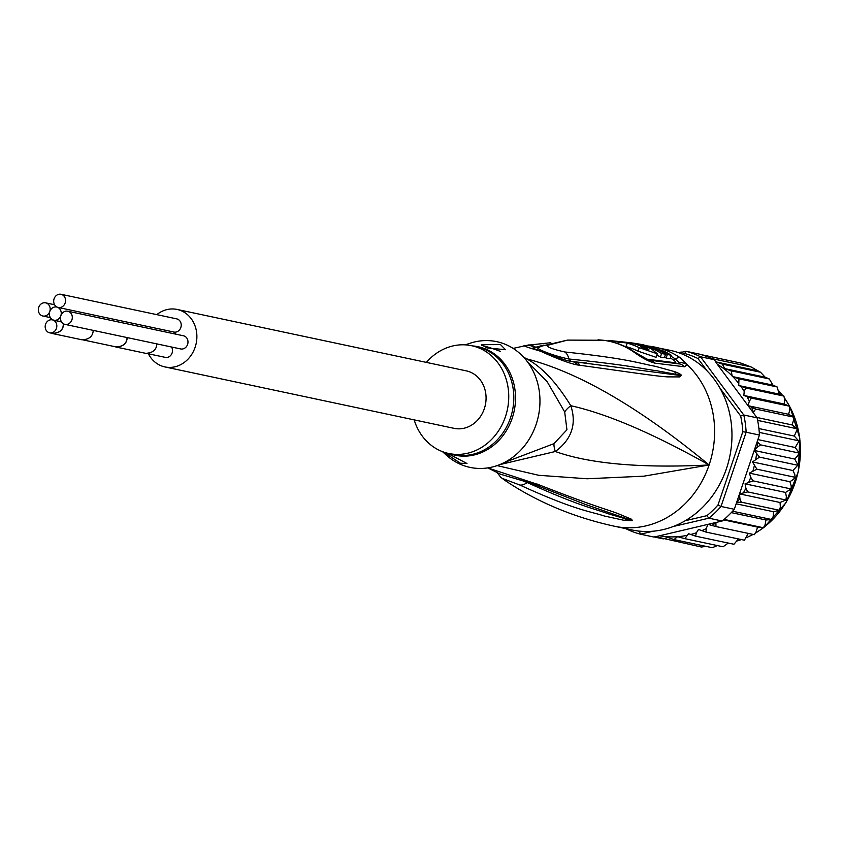 <?xml version="1.0" encoding="UTF-8"?>
<svg xmlns="http://www.w3.org/2000/svg" width="842" height="842" viewBox="0 0 842 842"><rect width="100%" height="100%" fill="white"/><g stroke="black" fill="none" stroke-linecap="round" stroke-linejoin="round"><path stroke-width="1.26" d="M60.845 315.697A6.736 5.894 -78 0 0 64.224 324.159A6.736 5.894 -78 0 0 64.971 324.38A6.736 5.894 -78 0 0 72.033 319.455A6.736 5.894 -78 0 0 68.528 311.424A6.736 5.894 -78 0 0 67.77 311.203A6.736 5.894 -78 0 0 60.845 315.697A6.736 5.894 -78 0 0 57.467 307.246A6.736 5.894 -78 0 0 56.709 307.025A6.736 5.894 -78 0 0 49.783 311.519A6.736 5.894 -78 0 0 46.405 303.067A6.736 5.894 -78 0 0 45.657 302.846A6.736 5.894 -78 0 0 38.595 307.762A6.736 5.894 -78 0 0 42.1 315.792A6.736 5.894 -78 0 0 42.858 316.013A6.736 5.894 -78 0 0 49.783 311.519A6.736 5.894 -78 0 0 53.162 319.971A6.736 5.894 -78 0 0 53.92 320.192A6.736 5.894 -78 0 0 60.845 315.697M67.77 311.203L183.451 335.779A6.736 5.894 102 0 1 184.209 336A6.736 5.894 102 0 1 187.713 344.02A6.736 5.894 102 0 1 180.651 348.946L64.971 324.38M173.452 331.937A6.736 5.894 102 0 1 175.936 334.179M61.024 294.29L176.694 318.865A6.736 5.894 102 0 1 177.451 319.086A6.736 5.894 102 0 1 180.956 327.117A6.736 5.894 102 0 1 173.905 332.043L58.224 307.467A6.736 5.894 -78 0 0 65.287 302.541A6.736 5.894 -78 0 0 61.771 294.521A6.736 5.894 -78 0 0 61.024 294.29A6.736 5.894 -78 0 0 53.962 299.215A6.736 5.894 -78 0 0 57.467 307.246A6.736 5.894 -78 0 0 58.224 307.467M127.216 337.6C126.847 343.568 123.111 346.715 116.007 347.03L114.912 346.672M63.508 323.823C63.424 329.875 59.719 333.106 52.383 333.516L51.288 333.158M61.529 321.96L52.383 319.876A6.61 5.789 -78 0 0 45.447 324.707A6.61 5.789 -78 0 0 48.889 332.59A6.61 5.789 -78 0 0 49.636 332.811A6.61 5.789 -78 0 0 56.561 327.97A6.61 5.789 -78 0 0 53.12 320.086A6.61 5.789 -78 0 0 52.383 319.876M49.636 332.811L52.457 333.4C59.835 332.927 63.445 329.696 63.297 323.696M52.383 333.516L82.032 339.81C89.136 339.494 92.873 336.347 93.241 330.38M83.263 339.947L116.08 346.915C123.142 346.578 126.795 343.452 127.058 337.568M116.007 347.03L145.645 353.324C152.76 353.008 156.496 349.862 156.865 343.894M171.558 347.02A6.61 5.789 102 0 1 171.442 354.408A6.61 5.789 102 0 1 165.306 357.376L146.887 353.461M177.094 309.446L466.289 370.869A29.386 25.723 102 0 1 469.583 371.838A29.386 25.723 102 0 1 484.887 406.854A29.386 25.723 102 0 1 454.08 428.346L164.885 366.923A29.386 25.723 -78 0 0 195.691 345.43A29.386 25.723 -78 0 0 180.388 310.403A29.386 25.723 -78 0 0 177.094 309.446A29.386 25.723 -78 0 0 156.791 314.634M148.371 353.777A29.386 25.723 -78 0 0 161.59 365.954A29.386 25.723 -78 0 0 164.885 366.923M730.74 360.923L701.123 354.608M720.068 388.309L740.644 415.98L743.781 415.001L700.491 356.755L713.784 359.587L716.3 361.986L722.341 364.112L724.741 368.617L731.109 370.827L732.308 376.511L772.798 385.11L772.514 384.405L769.283 378.942L765.157 377.195L760.515 372.227L750.99 366.912L740.865 363.081L701.533 354.724A94.262 82.537 -78 0 0 699.27 354.093L685.967 351.272A94.262 82.537 102 0 1 693.366 353.619A94.262 82.537 102 0 1 700.491 356.755L697.944 358.534L707.312 371.143M640.373 531.218L639.415 531.449L640.436 534.186L653.739 537.007L655.686 536.691L722.162 521.009L708.859 518.188L706.901 515.662L685.272 520.724M653.16 531.207L640.436 534.186A94.262 82.537 102 0 1 633.037 531.828A94.262 82.537 102 0 1 625.911 528.692L625.901 528.671M713.784 359.587A94.262 82.537 -78 0 0 711.658 358.555A94.262 82.537 -78 0 0 706.659 356.45A94.262 82.537 -78 0 0 701.533 354.724M682.273 354.082L684.672 353.524L685.967 351.272L679.115 352.872M684.672 353.524A91.82 80.4 102 0 1 697.944 358.534M639.415 531.449A91.82 80.4 102 0 1 637.52 530.913M722.162 521.009A94.262 82.537 -78 0 0 724.12 519.398A94.262 82.537 -78 0 0 732.593 511.22A94.262 82.537 -78 0 0 734.319 509.284L759.442 435.04A94.262 82.537 -78 0 0 759.274 432.399A94.262 82.537 -78 0 0 757.632 420.39A94.262 82.537 -78 0 0 757.084 417.832L743.781 415.001A94.262 82.537 102 0 1 746.138 432.22L742.802 431.725L718.016 504.947L721.015 506.463A94.262 82.537 102 0 1 708.859 518.188L673.274 526.503M718.016 504.947A91.82 80.4 102 0 1 706.901 515.662M759.442 435.04L746.138 432.22L721.015 506.463L734.319 509.284M740.644 415.98A91.82 80.4 102 0 1 742.802 431.725M757.084 417.832L717.268 364.26A91.82 80.4 102 0 1 732.035 375.806M715.142 361.05L717.268 364.26M715.911 522.472L715.974 526.555L707.964 524.366L706.217 528.587L706.028 532.091L698.492 529.429L696.408 532.754L695.587 536.154L688.588 533.691L684.851 538.659L677.568 536.701A91.82 80.4 102 0 1 659.233 535.722M757.147 441.818L760.663 444.881L757.221 447.176L754.264 450.459L759.473 457.122L752.474 461.932L756.884 469.183L749.391 473.12L750.738 477.33L752.937 480.835L745.065 483.834L745.896 488.244L747.707 491.896L739.56 493.886L739.876 498.422L741.276 502.158L736.613 502.506M738.739 385.52L779.229 394.119L777.124 386.941L738.95 378.826L738.739 385.52L745.749 387.973L744.223 391.488L743.844 395.445L751.38 398.108L749.306 401.287L748.128 405.718L755.748 409.054L753.127 412.517M738.95 378.826L732.961 376.763A91.82 80.4 102 0 1 738.402 383.015M732.308 376.511L732.961 376.763M750.99 366.912L711.658 358.555M769.283 378.942L731.109 370.827M724.741 368.617L765.157 377.195M760.515 372.227L722.341 364.112M716.3 361.986L756.348 370.491M681.189 351.998L678.768 352.756M662.759 538.775L654.066 536.933M701.354 547.016L655.686 536.691M701.397 547.016L705.975 546.384M712.258 547.7L673.989 539.585L667.622 537.364L663.18 538.901M673.989 539.585L677.568 536.701M754.316 534.67L715.974 526.555M723.552 519.872L757.526 527.092L756.274 531.502L754.369 534.702M757.526 527.092L763.441 527.755L724.12 519.398M763.441 527.755L765.178 524.503L765.915 519.967L771.925 519.567L732.593 511.22M731.288 512.62L765.915 519.967M771.925 519.567L773.251 516.293L773.461 511.726L779.45 510.273L741.276 502.158M736.171 503.8L773.461 511.726M779.45 510.273L780.355 507.021L780.05 502.495L785.881 500.001L747.707 491.896M739.56 493.886L780.05 502.495M785.881 500.001L786.386 496.843L785.554 492.433L791.112 488.949L752.937 480.835M745.065 483.834L785.554 492.433M791.312 489.234L791.533 488.676L791.312 489.234M791.112 488.949L791.227 485.929L789.88 481.719L749.391 473.12M789.88 481.719L793.448 479.361L795.058 477.288L756.884 469.183M795.28 477.635L795.437 477.035L795.28 477.635M795.058 477.288L794.795 474.478L792.964 470.531L797.984 465.016L794.743 459.058L797.711 455.775L799.132 452.807L795.195 447.512L798.921 441.187L794.311 436.072L797.3 429.167L792.101 424.947L794.29 417.569L788.607 414.317L789.796 409.886L789.554 406.212L751.38 398.108M752.474 461.932L792.964 470.531M754.264 450.459L794.743 459.058M797.648 465.237L759.473 457.122M757.905 439.587L795.195 447.512M798.837 452.985L760.663 444.881M758.905 428.557L794.311 436.072M798.605 440.755L759.274 432.399M756.8 417.443L792.101 424.947M796.953 428.746L757.632 420.39M748.128 405.718L788.607 414.317M793.922 417.169L755.748 409.054M789.554 406.212L784.323 404.044L784.712 400.087L783.923 396.087L745.749 387.973M743.844 395.445L784.323 404.044M783.923 396.087L779.229 394.119M777.124 386.941L772.798 385.11M718.058 545.3L712.248 547.71M728.256 543.09L723.025 546.774L684.851 538.659M733.94 544.258L695.587 536.154M738.392 538.964L733.94 544.279M744.402 540.196L706.028 532.091M748.264 533.418L744.402 540.227M499.748 464.626L555.331 451.512C571.665 439.419 576.833 424.147 570.823 405.718C556.33 382.257 541.595 366.638 526.65 358.86A24.481 11.356 -59.6 0 1 525.292 359.071M504.463 462.468L553.952 443.66L566.94 429.778L564.687 411.948L547.079 381.563L527.134 361.376M414.169 419.874A55.088 48.236 102 0 0 448.744 453.491A55.088 48.236 102 0 0 505.432 416.716A55.088 48.236 -78 0 0 471.636 345.715A55.088 48.236 -78 0 0 426.378 362.386M481.771 345.494A12.241 0.789 -161.3 0 1 498.443 350.672A12.241 0.789 -161.3 0 1 500.527 351.482M460.353 463.216L444.744 452.838L450.744 454.975L466.984 463.51L460.353 463.216M486.981 347.925L481.35 344.673L500.506 344.599L505.505 349.704L486.981 347.925M647.003 349.493L647.319 348.577C649.866 350.335 648.677 350.198 643.741 348.146A90.557 79.295 -78 0 0 640.794 346.799L643.477 347.115A90.81 79.506 -78 0 0 634.363 343.904L627.185 343.115A90.073 78.874 102 0 1 639.246 347.683L657.265 353.766L651.761 349.167A91.22 79.874 -78 0 0 630.9 342.778L608.745 340.442A89.147 78.064 102 0 1 618.386 342.115L633.689 343.599A90.883 79.58 102 0 1 647.319 348.577L648.929 349.756M642.362 344.999L640.583 344.736A91.283 79.927 102 0 1 649.708 347.946L651.476 348.22A91.389 80.022 102 0 1 661.57 353.556L665.569 354.208A91.589 80.201 -78 0 0 655.476 348.862L660.181 350.514A91.662 80.264 102 0 1 667.327 354.503L671.242 355.229A91.767 80.358 -78 0 0 664.085 351.23L648.729 346.346A91.589 80.201 -78 0 0 639.31 344.083L634.247 343.273A91.389 80.022 102 0 1 642.362 344.999M632.574 343.031A91.389 80.022 102 0 1 634.247 343.273M465.152 344.862L470.278 343.178A64.276 56.277 -78 0 1 526.061 360.008A64.276 56.277 -78 0 1 536.101 424.484A64.276 56.277 102 0 1 446.47 455.259L442.471 451.649M624.238 346.188L626.09 346.367M617.87 343.62L618.386 342.115M643.214 347.893L643.477 347.115M657.265 353.766L656.065 357.324L638.068 351.167A86.4 75.654 -78 0 0 626.006 346.609L627.185 343.115M608.524 341.084L608.745 340.442M651.234 348.914L651.476 348.22M661.57 353.556L660.381 357.092A87.715 76.811 -78 0 0 656.865 354.966M660.381 357.092L664.38 357.734L665.569 354.208M667.327 354.503L666.138 358.039A87.989 77.043 -78 0 0 664.601 357.071M666.138 358.039L670.043 358.755L671.242 355.229M497.148 465.605L538.754 475.298L587.137 478.761L643.867 476.172L709.101 464.973C641.299 468.341 590.042 463.858 555.331 451.512A24.481 10.683 54 0 1 553.952 443.66M523.724 357.292A55.888 48.941 102 0 1 526.65 358.86C578.833 372.28 639.657 407.654 709.101 464.973A91.82 80.4 102 0 1 614.628 526.271L631.974 529.965A91.82 80.4 102 0 0 728.246 462.805A91.82 80.4 102 0 0 680.431 353.356A91.82 80.4 -78 0 0 670.127 350.335L649.845 346.241A12.241 5.905 97.6 0 1 650.056 346.283A91.82 80.4 102 0 1 655.339 347.188A91.82 80.4 102 0 1 665.012 349.977A91.82 80.4 102 0 1 665.643 350.219A91.82 80.4 102 0 1 680.052 357.618L687.04 364.607A91.82 80.4 102 0 1 709.101 464.973C653.087 433.504 606.987 413.748 570.823 405.718A24.481 12.893 -19 0 0 564.687 411.948M537.07 483.992A12.241 9.167 113.8 0 1 532.323 483.624L500.632 474.257L487.781 467.899L539.501 485.003C596.336 507.284 607.787 509.547 618.881 513.978L631.616 519.261L632.353 520.64A12.241 10.304 -121.4 0 1 631.795 520.64L608.577 513.894C595.515 508.947 582.148 507.294 527.081 482.508L520.84 480.014M632.353 520.64L632.142 520.735A12.241 7.241 -109.3 0 1 631.795 520.672L626.427 519.346A12.241 9.494 -80.6 0 1 624.206 520.345L604.272 515.988C590.358 511.326 576.349 510.852 519.84 485.034A12.241 8.736 -62.9 0 0 527.081 482.508L527.86 481.982M539.501 485.003A12.241 9.199 113.5 0 1 534.702 484.655L585.727 504.558L629.395 519.619A12.241 11.388 120 0 0 631.616 519.261M670.316 357.955A88.126 77.169 -78 0 1 673.095 359.702C675.958 361.85 676.558 362.849 674.895 362.713L645.277 358.955M532.891 347.957L535.691 347.283L533.944 348.314M547.363 345.367A12.241 11.662 -115 0 0 541.006 346.283L567.497 340.105L547.363 345.367C546.532 346.957 552.363 349.156 564.877 351.988C629.963 358.787 640.857 363.818 655.192 366.27L674.547 371.617C678.936 373.269 681.199 374.511 681.357 375.332L679.799 376.921A12.241 11.178 -99.2 0 0 678.273 375.216L575.002 361.839M679.799 376.921L667.222 376.869C655.139 375.974 645.509 374.406 580.033 365.281L577.37 364.944C569.939 363.586 557.678 359.018 540.596 351.24C525.755 346.893 520.893 344.988 526.008 345.525A12.241 11.609 76.7 0 1 534.512 347.567L538.827 347.62C532.891 347.409 551.657 355.587 568.887 358.987C632.237 365.491 643.383 369.133 657.234 370.827L680.999 375.258A12.241 9.567 165 0 1 681.452 375.553M674.547 371.617A12.241 9.578 108.8 0 1 675.642 373.943L681.031 375.216A12.241 6.399 150.5 0 1 681.357 375.332M526.008 345.525L527.113 345.273A12.241 11.609 77.6 0 1 535.691 347.283L543.858 345.052M673.095 359.702A6.126 2.789 123.6 0 0 675.4 359.008L679.22 362.702L677.789 363.755M532.323 483.624L534.702 484.655M502.337 478.414A12.241 11.893 130.1 0 1 500.853 477.351A12.241 11.893 130.1 0 1 500.843 477.351L504.653 480.214L502.337 478.414L519.84 485.034M632.142 520.735L624.206 520.345M577.37 364.944A12.241 8.999 -84.5 0 0 571.865 361.513L571.865 361.513C569.097 361.292 564.119 359.818 556.93 357.092L532.881 348.199M580.033 365.281A12.241 9.03 -84.2 0 0 574.486 361.765L571.865 361.513M564.877 351.988A12.241 8.504 93.1 0 1 568.887 358.987L571.139 361.481M541.006 346.283A12.241 11.662 -115 0 0 540.985 346.294L538.112 348.051M527.113 345.273L550.805 342.715M679.22 362.702A12.241 11.472 164.7 0 1 687.04 364.597L684.609 366.807L655.023 363.165C649.519 361.955 642.236 358.092 633.152 351.567A88.031 77.075 -78 0 0 603.24 340.252L567.497 340.105M715.784 522.903A91.82 80.4 102 0 1 711.837 525.461M739.876 498.422A91.82 80.4 102 0 1 737.003 502.442M745.896 488.244A91.82 80.4 102 0 1 743.507 492.623M750.738 477.33A91.82 80.4 102 0 1 748.854 482.003M754.306 465.879A91.82 80.4 102 0 1 752.969 470.762M756.548 454.08A91.82 80.4 102 0 1 755.769 459.079M757.421 442.134A91.82 80.4 102 0 1 757.221 447.176M751.769 407.465A91.82 80.4 102 0 1 753.295 412.096M747.117 396.687A91.82 80.4 102 0 1 749.306 401.287M740.855 386.32A91.82 80.4 102 0 1 744.223 391.488M686.819 535.396A91.82 80.4 102 0 1 678.862 536.586M696.408 532.754A91.82 80.4 102 0 1 690.703 534.491M706.217 528.587A91.82 80.4 102 0 1 701.765 530.67M737.192 540.89A88.757 77.717 -78 0 0 741.328 539.596M746.538 537.575A88.757 77.717 -78 0 0 753.011 534.428M755.8 532.839A88.757 77.717 -78 0 0 763.262 527.797M764.431 526.903A88.757 77.717 -78 0 0 790.101 407.339M789.396 406.012A88.757 77.717 -78 0 0 784.765 398.508M782.45 395.34A88.757 77.717 -78 0 0 778.776 390.92M647.403 345.946L649.845 346.241A12.241 5.905 97.6 0 0 648.656 346.325M472.667 345.936A55.456 48.562 102 0 1 512.441 417.464A55.456 48.562 102 0 1 512.199 418.2A55.456 48.562 102 0 1 449.765 453.712M471.636 345.715L476.709 346.799A55.088 48.236 102 0 1 510.747 417.064A55.088 48.236 102 0 1 510.505 417.79A55.088 48.236 102 0 1 453.817 454.575L448.744 453.491M638.068 351.167L639.246 347.683M674.895 362.713A6.126 5.336 -79.1 0 0 675.716 363.239M680.052 357.618A12.241 5.578 123.6 0 0 675.41 359.008A89.357 78.243 -78 0 0 670.895 356.25M603.24 340.252A12.241 5.894 -82.9 0 1 603.482 340.273L598.041 339.81M633.152 351.567A12.241 5.568 -55.9 0 1 634.615 352.03L634.615 352.03C625.111 345.63 614.734 341.705 603.482 340.273M655.023 363.165A12.241 10.641 -86.5 0 0 648.814 360.071M684.609 366.807A12.241 10.683 -79.1 0 0 679.431 363.923A12.241 10.683 -79.1 0 0 679.42 363.923L648.529 360.05M50.373 317.613L42.858 316.013M54.593 304.741L45.657 302.846M61.424 321.791L53.92 320.192M772.651 384.752L773.251 385.278M778.766 390.825L782.565 395.393M784.755 398.382L789.522 406.076M790.08 407.096L799.784 438.135L798.321 471.646L785.902 502.8L764.326 527.103M763.389 527.808L755.748 532.944M753.106 534.449L746.507 537.638M741.402 539.606L737.16 540.932M497.464 473.046L500.843 477.351M586.842 363.102L574.486 361.765M648.519 360.05L634.615 352.03M678.399 363.828L679.431 363.923M614.628 526.271C573.834 517.398 537.175 502.043 504.653 480.214M513.136 348.409L529.081 344.862"/></g></svg>
